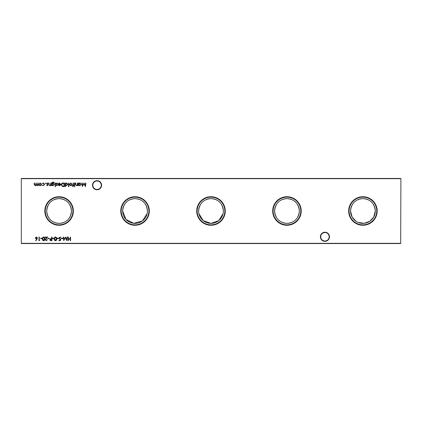 <?xml version="1.0" encoding="UTF-8"?>
<svg xmlns="http://www.w3.org/2000/svg" width="422" height="422" viewBox="0 0 422 422"><rect width="100%" height="100%" fill="white"/><g stroke="black" fill="none" stroke-linecap="round" stroke-linejoin="round"><path stroke-width="0.63" d="M320.382 236.774A4.558 4.558 0 0 1 324.94 232.216A4.558 4.558 0 0 1 329.498 236.774A4.558 4.558 0 0 1 324.94 241.331A4.558 4.558 0 0 1 320.382 236.774M329.171 236.774A4.231 4.231 0 0 0 324.94 232.538A4.231 4.231 0 0 0 320.709 236.774A4.231 4.231 0 0 0 324.94 241.004A4.231 4.231 0 0 0 329.171 236.774M92.502 185.226A4.558 4.558 0 0 1 97.06 180.669A4.558 4.558 0 0 1 101.618 185.226A4.558 4.558 0 0 1 97.06 189.784A4.558 4.558 0 0 1 92.502 185.226M101.291 185.226A4.231 4.231 0 0 0 97.06 180.996A4.231 4.231 0 0 0 92.829 185.226A4.231 4.231 0 0 0 97.06 189.462A4.231 4.231 0 0 0 101.291 185.226M377.189 211A14.269 14.269 0 0 0 362.92 196.731A14.269 14.269 0 0 0 348.651 211A14.269 14.269 0 0 0 362.92 225.269A14.269 14.269 0 0 0 377.189 211M376.762 211A13.842 13.842 0 0 0 362.92 197.158A13.842 13.842 0 0 0 349.078 211A13.842 13.842 0 0 0 362.92 224.842A13.842 13.842 0 0 0 376.762 211M358.067 222.389L364.218 223.312L369.809 221.286L373.723 217.045L375.3 211A12.38 12.38 0 0 0 362.92 198.62A12.38 12.38 0 0 0 350.54 211L352.117 217.056L356.041 221.292M375.3 211C374.52 203.335 370.395 199.21 362.92 198.62C355.451 199.205 351.326 203.33 350.54 211A12.38 12.38 0 0 0 362.92 223.38A12.38 12.38 0 0 0 375.3 211M301.229 211A14.269 14.269 0 0 0 286.96 196.731A14.269 14.269 0 0 0 272.691 211A14.269 14.269 0 0 0 286.96 225.269A14.269 14.269 0 0 0 301.229 211M300.802 211A13.842 13.842 0 0 0 286.96 197.158A13.842 13.842 0 0 0 273.118 211A13.842 13.842 0 0 0 286.96 224.842A13.842 13.842 0 0 0 300.802 211M299.34 211A12.38 12.38 0 0 0 286.96 198.62A12.38 12.38 0 0 0 274.58 211C275.36 218.665 279.491 222.79 286.965 223.38C294.44 222.779 298.565 218.654 299.34 211C298.56 203.335 294.435 199.21 286.96 198.62C279.491 199.205 275.366 203.33 274.58 211A12.38 12.38 0 0 0 286.96 223.38A12.38 12.38 0 0 0 299.34 211M225.269 211A14.269 14.269 0 0 0 211 196.731A14.269 14.269 0 0 0 196.731 211A14.269 14.269 0 0 0 211 225.269A14.269 14.269 0 0 0 225.269 211M224.842 211A13.842 13.842 0 0 0 211 197.158A13.842 13.842 0 0 0 197.158 211A13.842 13.842 0 0 0 211 224.842A13.842 13.842 0 0 0 224.842 211M223.38 211A12.38 12.38 0 0 0 211 198.62A12.38 12.38 0 0 0 198.62 211A12.38 12.38 0 0 0 211 223.38A12.38 12.38 0 0 0 223.38 211C222.6 203.335 218.475 199.21 211 198.62C203.531 199.205 199.406 203.33 198.62 211M149.309 211A14.269 14.269 0 0 0 135.04 196.731A14.269 14.269 0 0 0 120.771 211A14.269 14.269 0 0 0 135.04 225.269A14.269 14.269 0 0 0 149.309 211M148.882 211A13.842 13.842 0 0 0 135.04 197.158A13.842 13.842 0 0 0 121.198 211A13.842 13.842 0 0 0 135.04 224.842A13.842 13.842 0 0 0 148.882 211M147.42 211C146.64 203.335 142.515 199.21 135.04 198.62C127.571 199.205 123.446 203.33 122.66 211A12.38 12.38 0 0 0 135.04 223.38A12.38 12.38 0 0 0 147.42 211A12.38 12.38 0 0 0 135.04 198.62A12.38 12.38 0 0 0 122.66 211L125.978 219.435L133.753 223.317L142.399 220.959L147.157 213.553M73.349 211A14.269 14.269 0 0 0 59.08 196.731A14.269 14.269 0 0 0 44.811 211A14.269 14.269 0 0 0 59.08 225.269A14.269 14.269 0 0 0 73.349 211M72.922 211A13.842 13.842 0 0 0 59.08 197.158A13.842 13.842 0 0 0 45.238 211A13.842 13.842 0 0 0 59.08 224.842A13.842 13.842 0 0 0 72.922 211M71.46 211A12.38 12.38 0 0 0 59.08 198.62A12.38 12.38 0 0 0 46.7 211C47.48 218.665 51.611 222.79 59.085 223.38C66.56 222.779 70.685 218.654 71.46 211C70.68 203.335 66.555 199.21 59.08 198.62C51.611 199.205 47.486 203.33 46.7 211A12.38 12.38 0 0 0 59.08 223.38A12.38 12.38 0 0 0 71.46 211M45.956 183.259L45.655 183.559L45.354 183.259L45.655 182.958L45.956 183.259M51.009 183.006L51.009 185.648L50.687 185.648L50.687 185.168L49.68 185.691L48.694 184.351L48.694 183.006L49.015 183.006L49.057 184.847L49.738 185.369L50.635 184.667L50.687 183.006L51.009 183.006M55.646 186.482L55.351 186.761L55.045 186.482L55.351 186.202L55.646 186.482M52.08 185.184L52.08 185.648L51.753 185.648L51.848 182.737L53.093 181.982L54.443 182.816L53.125 182.309L52.08 183.512L53.135 183.006L54.491 184.335L53.125 185.691L52.08 185.184M63.152 183.006L64.276 183.006L64.276 186.619L62.398 186.492L61.306 184.767C61.375 183.602 61.992 183.016 63.152 183.006M68.865 183.006L68.865 186.714L68.538 186.714L68.538 183.006L68.865 183.006M72.969 186.761L72.573 186.355L72.906 186.434L73.175 185.648L72.621 185.648L72.621 185.321L73.175 185.321L73.18 183.006L73.502 183.006L73.502 185.321L73.871 185.648L73.502 185.648L72.969 186.761M74.942 186.482L74.641 186.761L74.335 186.482L74.641 186.202L74.942 186.482M62.857 238.251L62.857 238.62L61.464 238.62L61.464 238.251L62.857 238.251M58.405 238.251L58.405 238.62L57.012 238.62L57.012 238.251L58.405 238.251M53.953 238.251L53.953 238.62L52.56 238.62L52.56 238.251L53.953 238.251M49.316 238.251L49.316 238.62L47.923 238.62L47.923 238.251L49.316 238.251M85.603 183.006L85.93 183.006L85.455 186.619L83.915 183.654L82.374 186.619L81.894 183.006L82.221 183.006L82.57 185.606L83.946 183.006L85.26 185.611L85.603 183.006M77.817 183.006L77.817 185.648L77.49 185.648L77.49 185.168L76.482 185.691L75.496 184.351L75.496 183.006L75.823 183.006L75.86 184.847L76.54 185.369L77.442 184.667L77.49 183.006L77.817 183.006M42.079 238.251L42.079 238.62L40.686 238.62L40.686 238.251L42.079 238.251M46.341 240.382L47.507 239.548L46.325 240.751L45.233 239.68L46.868 237.412L45.186 237.412L45.186 237.043L47.644 237.043L45.555 239.649L46.341 240.382M38.117 183.006L38.117 185.648L37.795 185.189L36.883 185.691L36.044 185.052L35.073 185.691L34.177 184.435L34.177 183.006L34.504 183.006L34.504 184.435L35.126 185.369L35.986 184.029L35.986 183.006L36.313 183.006L36.313 184.345L36.941 185.369L37.795 184.113L37.795 183.006L38.117 183.006M400.9 178.664L21.316 178.664L21.316 243.336L400.684 243.336L400.9 178.664L400.684 243.552L21.316 243.552L21.316 178.448L400.684 178.448M70.553 237.043L70.553 240.661L70.226 240.661L70.226 239.179L68.375 239.179L68.375 240.661L68.047 240.661L68.047 237.043L68.375 237.043L68.375 238.805L70.226 238.805L70.226 237.043L70.553 237.043M41.14 185.253L40.137 185.691L39.13 185.258L38.766 184.319L40.137 182.958L41.504 184.319L41.14 185.253M43.651 236.953C44.563 237.19 44.969 237.823 44.864 238.852C44.969 239.875 44.563 240.514 43.651 240.751C42.727 240.519 42.316 239.881 42.406 238.852C42.316 237.818 42.727 237.185 43.651 236.953M39.853 240.292L38.972 240.661L38.972 237.043L39.299 237.043L39.299 240.292L39.853 240.292M78.882 185.648L78.555 185.648L78.555 183.006L78.882 183.006L78.882 183.459L79.964 182.958L81.34 184.33L79.953 185.691L78.882 185.158L78.882 185.648M37.036 239.105L35.96 240.751L35.706 240.556L36.661 239.095L35.216 238.061L36.345 236.953L37.442 238.05L37.036 239.105M51.959 237.043L51.959 240.661L50.424 240.609L49.733 239.691L50.455 238.773L51.632 238.715L51.632 237.043L51.959 237.043M55.525 236.953C56.437 237.19 56.838 237.823 56.733 238.852C56.838 239.875 56.437 240.514 55.525 240.751C54.602 240.519 54.185 239.881 54.274 238.852C54.185 237.818 54.602 237.185 55.525 236.953M60.399 240.661L58.911 240.661L58.911 240.292L60.146 240.292L60.341 239.337L59.913 239.406L58.774 238.224L60.035 236.953L61.137 237.971L60.019 237.322L59.101 238.24L59.971 239.037L60.768 238.852L60.399 240.661M66.982 237.043L67.309 237.043L66.829 240.661L65.289 237.691L63.754 240.661L63.274 237.043L63.601 237.043L63.944 239.649L65.326 237.043L66.634 239.654L66.982 237.043M74.799 183.006L74.799 185.648L74.478 185.648L74.478 183.006L74.799 183.006M71.84 185.253L70.833 185.691L69.83 185.258L69.466 184.319L70.833 182.958L72.204 184.319L71.84 185.253M65.431 186.714L65.109 186.714L65.109 183.006L65.431 183.459L66.512 182.958L67.889 184.33L66.502 185.691L65.431 185.137L65.431 186.714M59.46 183.28L58.199 183.686L59.418 182.958L60.747 184.319L60.446 185.2L59.412 185.691L58.347 185.174L58.062 184.256L60.425 184.256L59.46 183.28M55.509 183.006L55.509 185.648L55.187 185.648L55.187 183.006L55.509 183.006M56.833 185.691L56.158 185.316L57.181 185.01L56.11 183.723L56.886 182.958L57.64 183.317L56.437 183.707L57.503 185L56.833 185.691M47.375 185.691L46.7 185.316L47.718 185.01L46.652 183.723L47.428 182.958L48.182 183.317L46.974 183.707L48.045 185L47.375 185.691M43.271 185.691L42.063 185.073L43.297 185.369L44.426 184.33L43.292 183.28L42.063 183.565L43.297 182.958L44.753 184.303L43.271 185.691M198.889 213.564L203.198 220.611L211.005 223.38L218.812 220.606L223.117 213.553M39.093 184.314L40.137 185.369L41.182 184.314L40.137 183.28L39.093 184.314M43.64 240.382L44.537 238.852L43.64 237.322L42.865 237.945L42.727 238.852L43.64 240.382M78.882 184.319L79.948 185.369L81.013 184.33L79.948 183.28L78.882 184.319M35.543 238.04L36.355 238.757L37.115 238.04L36.329 237.322L35.543 238.04M50.972 240.292L51.632 240.292L51.632 239.084L50.054 239.691L50.972 240.292M55.514 240.382L56.411 238.852L55.514 237.322L54.739 237.945L54.602 238.852L55.514 240.382M69.794 184.314L70.838 185.369L71.877 184.314L70.838 183.28L69.794 184.314M65.431 184.319L66.497 185.369L67.567 184.33L66.502 183.28L65.431 184.319M63.949 186.25L63.949 183.375L62.498 183.464L61.633 184.767L62.583 186.149L63.949 186.25M60.388 184.578L58.384 184.578L59.396 185.369L60.388 184.578M52.08 184.34L53.098 185.369L54.164 184.319L53.119 183.327L52.08 184.34"/></g></svg>
